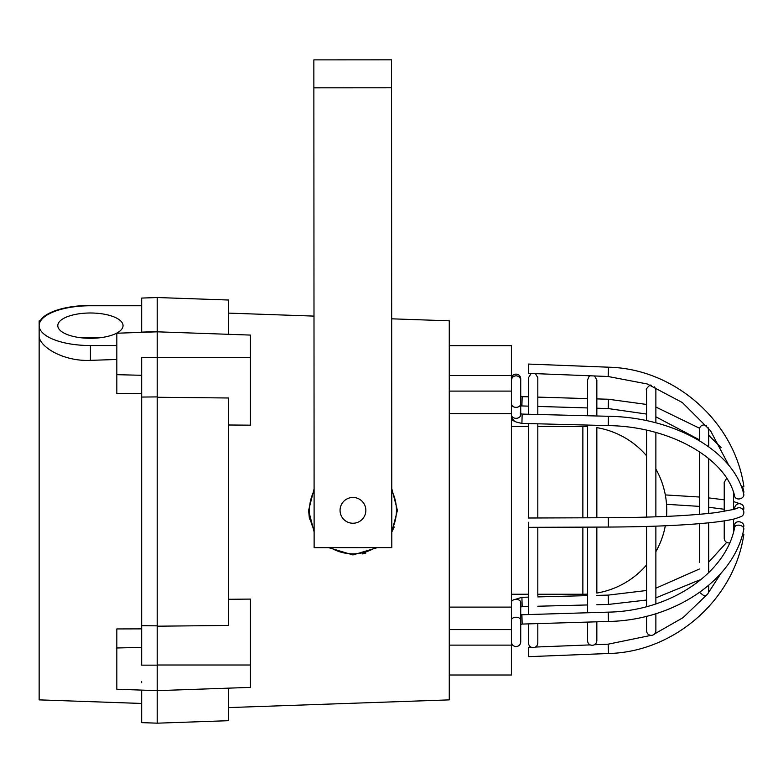 <?xml version="1.0" encoding="UTF-8"?>
<svg xmlns="http://www.w3.org/2000/svg" width="783" height="783" viewBox="0 0 783 783"><rect width="100%" height="100%" fill="white"/><g stroke="black" fill="none" stroke-linecap="round" stroke-linejoin="round"><path stroke-width="1.17" d="M666.529 516.389A83.889 83.889 0 0 0 655.87 469.046M646.552 455.755A83.889 83.889 0 0 0 596.842 427.635L596.842 517.769M587.524 426.598A83.889 83.889 0 0 0 582.865 426.461L537.813 426.461M665.315 525.775A83.889 83.889 0 0 1 655.87 551.653M646.552 564.944A83.889 83.889 0 0 1 596.842 593.064L596.842 527.096M587.524 594.111A83.889 83.889 0 0 1 582.865 594.238L537.813 594.238M528.486 426.461L511.397 426.461M528.486 594.238L511.397 594.238M449.266 345.685L511.397 345.685L511.397 675.015L449.266 675.015M309.451 519.09L308.59 510.35M314.1 490.784A43.496 43.496 0 0 0 314.12 529.964M330.563 547.65A43.496 43.496 0 0 0 375.37 547.62M314.1 488.846L308.59 510.399L314.12 531.902M328.664 547.65L352.947 554.941L377.386 547.62M394.211 526.979L391.794 532.058L397.412 510.359L391.774 488.602M391.676 318.818L449.266 320.824L449.266 699.875L228.675 707.578M314.003 316.107L228.675 313.122M228.675 334.312L228.675 300.026L157.217 297.53L157.217 331.816L250.423 335.075L250.423 425.169L228.675 424.993M228.675 599.279L250.423 599.093L250.423 687.386L157.217 690.645L157.217 723.179L228.675 720.683L228.675 688.149M391.794 529.915A43.496 43.496 0 0 0 391.774 490.735M157.217 626.194L228.675 625.451L228.675 397.989L157.217 397.265L157.217 625.842L141.674 625.686L141.674 665.159L157.217 665.159L157.217 723.179L141.674 722.631L141.674 690.097L157.217 690.645L157.217 665.012L250.423 665.012M365.886 553.023L362.382 553.933M141.674 332.129L157.217 331.591L157.217 297.53L141.674 298.069L141.674 332.354L157.217 331.816L157.217 665.159M511.397 375.576L449.266 375.576M511.397 413.6L449.266 413.6M511.397 607.099L449.266 607.099M511.397 645.123L449.266 645.123M90.417 312.994A32.622 12.655 0 0 0 57.795 325.65A32.622 12.655 0 0 0 90.417 338.305A32.622 12.655 0 0 0 123.039 325.65A32.622 12.655 0 0 0 90.417 312.994M100.85 337.639L79.974 337.639M157.217 690.645L116.824 689.236L116.824 628.935L141.674 628.866M141.674 393.585L116.824 393.506L116.824 333.225L141.674 332.354M40.716 320.776L39.15 320.824L39.15 325.65A51.267 19.888 0 0 0 90.417 345.538L116.824 345.538M141.674 681.631L141.674 682.649M141.674 703.457L39.15 699.875L39.15 335.672C38.563 346.145 62.806 361.668 90.417 360.356L116.824 359.475M157.217 331.816L157.217 357.596L141.674 357.586L141.674 625.686M141.674 397.059L157.217 396.903M141.674 305.761L90.417 305.761A51.267 19.888 0 0 0 39.15 325.65L39.15 335.672M141.674 305.429L90.417 305.429A51.267 19.35 180 0 0 40.246 320.795M340.057 510.359A12.89 12.89 0 0 0 352.957 523.25A12.89 12.89 0 0 0 365.847 510.34A12.89 12.89 0 0 0 352.937 497.459A12.89 12.89 0 0 0 340.057 510.359M391.52 59.821L313.846 59.87L314.13 547.66L391.803 547.611L391.52 59.821M737.077 508.245A4.659 4.581 62.2 0 1 743.85 512.434A4.659 4.581 62.2 0 1 741.423 516.486L735.198 518.718C729.609 520.157 721.613 521.439 711.189 522.555C684.322 525.344 650.047 526.842 608.352 527.057L608.322 517.729C653.834 517.475 689.833 515.762 716.298 512.571L733.877 509.42L737.077 508.245M734.65 527.615A4.659 2.956 12.1 0 1 734.699 527.213A4.659 2.956 12.1 0 1 739.563 525.246A4.659 2.956 12.1 0 1 743.85 528.77A4.659 2.956 12.1 0 1 743.811 529.171C734.023 580.056 674.075 620.371 608.479 621.457L608.195 612.14C670.258 611.161 726.154 573.009 734.699 527.213M742.519 534.388L743.85 534.319L742.666 533.849M743.361 527.37A4.659 3.524 14.3 0 0 743.772 526.489A4.659 3.524 14.3 0 0 743.85 525.824A4.659 3.524 14.3 0 0 739.69 521.83A4.659 3.524 14.3 0 0 734.738 524.189A4.659 3.524 14.3 0 0 734.65 524.855A4.659 3.524 14.3 0 0 735.08 526.401M743.361 510.35A4.659 4.581 117.8 0 0 741.423 504.213A4.659 4.581 117.8 0 0 734.718 509.165M743.488 493.143A4.659 2.956 167.9 0 0 743.85 491.93A4.659 2.956 167.9 0 0 743.811 491.528A4.659 2.956 167.9 0 0 742.538 490.001M528.486 364.066L528.486 373.354L528.486 364.066L608.528 367.198C674.476 368.587 734.366 421.323 743.85 486.38L741.521 487.114M592.095 375.86L592.633 375.889M743.772 494.21A4.659 3.524 165.7 0 1 743.85 494.876A4.659 3.524 165.7 0 1 739.69 498.869A4.659 3.524 165.7 0 1 734.738 496.52C726.536 458.789 670.502 426.344 608.225 425.6L608.46 416.282C673.85 417.261 733.671 450.773 743.772 494.21M528.486 522.261L528.486 523.073L528.486 522.261M511.397 620.234A4.659 2.995 180 0 1 516.066 617.239A4.659 2.995 180 0 1 520.724 620.234L520.724 602.401A4.659 2.995 180 0 0 516.066 599.396A4.659 2.995 180 0 0 511.397 602.401M608.156 644.203L608.528 653.502L528.486 656.663L528.486 647.326L531.148 647.228M528.486 373.354L608.156 376.496M520.343 413.6L522.153 414.08L521.909 423.397C515.312 421.831 512.973 422.243 511.397 414.745A4.659 3.572 180 0 0 516.066 418.318A4.659 3.572 180 0 0 520.724 414.745L520.724 403.774A4.659 3.572 180 0 1 516.066 407.346A4.659 3.572 180 0 1 511.397 403.774M514.96 421.215A4.659 2.995 0 0 1 511.397 418.308A4.659 2.995 0 0 1 511.798 417.104M582.865 517.817L582.865 426.461M582.865 594.238L582.865 527.145M250.423 357.449L157.217 357.449M511.397 391.109L449.266 391.109M511.397 629.591L449.266 629.591M116.824 647.981L141.674 647.375M116.824 374.675L141.674 375.292M90.417 360.356L90.417 345.538M391.539 87.784L313.866 87.833M520.724 614.841L521.889 614.753L522.173 624.071L608.479 621.457M743.85 534.319C734.366 599.377 674.476 652.112 608.528 653.502L608.528 653.482M514.96 599.484L521.909 597.302L522.153 606.619L528.486 606.463M596.842 595.393L608.225 595.109L608.46 604.427L646.552 600.042M520.617 396.11L522.173 396.629L521.889 405.946L528.486 406.142M596.842 398.899L608.479 399.252L608.195 408.56L646.552 414.06M608.528 367.217L608.156 376.515L647.218 383.964L682.355 402.54L710.435 430.591L728.973 465.65M733.544 492.487L733.544 509.508M733.544 519.119L733.544 531.882M724.226 520.881L724.226 538.312C724.5 541.141 726.056 542.697 728.885 542.971L729.599 542.922M726.653 478.296L724.226 482.387L724.226 511.436M708.693 429.573L708.693 446.78L708.37 427.88M699.366 440.663L699.366 429.573C699.65 426.745 701.196 425.189 704.034 424.915L706.648 425.717M708.693 458.525L708.693 513.442M708.693 522.819L708.693 572.706M708.693 585.332L708.693 591.136C708.419 593.964 706.863 595.511 704.034 595.794L699.562 592.437M699.366 451.664L699.366 514.323M699.366 523.68L699.366 562.311M654.657 386.822L655.87 389.954L655.87 422.849M655.87 516.829L655.87 432.49M655.87 526.147L655.87 603.889M655.87 613.666L655.87 630.746C655.596 633.574 654.04 635.13 651.211 635.405C648.383 635.13 646.827 633.574 646.552 630.746L646.552 616.26M646.552 430.19L646.552 517.123M646.552 526.45L646.552 606.639M651.211 385.295C650.428 383.817 645.094 389.582 646.552 389.954L646.552 389.963M646.552 420.657L646.552 389.954M535.474 373.648L537.813 377.69L537.813 414.481M537.813 517.974L537.813 423.799M537.813 527.292L537.813 595.677M537.813 643.019L537.813 623.601L537.813 643.019C537.53 645.848 535.983 647.404 533.154 647.678C530.316 647.404 528.77 645.848 528.486 643.019L528.486 623.885M528.486 423.564L528.486 518.003L608.322 517.729M528.486 523.073L528.486 614.557M531.148 373.481L528.486 377.69L528.486 414.246M520.724 620.234L520.724 641.933C520.45 644.771 518.894 646.318 516.066 646.592C513.227 646.318 511.681 644.771 511.397 641.933M520.617 624.599L522.173 624.071M655.87 597.86L699.366 580.046M743.488 527.556L743.772 526.489M666.529 504.311L699.366 506.376M708.693 507.257L724.226 509.263M520.724 383.474L520.724 378.766C520.45 375.938 518.894 374.382 516.066 374.108C513.227 374.382 511.681 375.938 511.397 378.766M655.87 416.81L699.366 439.772M520.724 403.774L520.724 380.46C520.45 377.631 518.894 376.075 516.066 375.801C513.227 376.075 511.681 377.631 511.397 380.46M594.503 375.977L596.842 380.019L596.842 415.979L596.842 380.019M587.524 622.094L587.524 640.69C587.847 643.567 589.403 645.123 592.183 645.349C595.011 645.075 596.568 643.518 596.842 640.69L596.842 621.81L596.842 640.69M528.486 527.331L608.352 527.057M535.474 647.052L590.186 644.898M594.503 644.722L608.156 644.184L650.888 635.395M521.909 597.302L528.486 597.135M537.813 596.9L587.524 595.628M522.173 396.629L528.486 396.824M537.813 397.108L587.524 398.616M587.524 425.071L587.524 517.808M587.524 527.125L587.524 612.766M521.909 423.397L608.225 425.6M522.153 414.08L608.46 416.282M590.186 375.811L588.933 376.672L587.524 380.019L587.524 415.744M520.724 383.553L520.724 380.46M608.479 399.252L646.552 404.439M655.87 407.033L699.562 428.262M708.693 435.368L721.084 447.543M742.666 486.85L743.811 491.528M537.813 406.426L587.524 407.933M596.842 408.217L608.195 408.56M520.724 405.858L521.889 405.946M520.724 400.465L520.724 378.766M665.315 494.925L699.366 497.019M708.693 497.89L724.226 499.828M733.544 501.58L741.423 504.213M608.225 595.109L646.552 590.509M655.87 588.209L699.366 569.035M708.693 562.174L726.653 542.404M733.544 528.212L734.738 524.189M537.813 606.228L587.524 604.956M596.842 604.721L608.46 604.427M520.343 607.099L522.153 606.619M654.657 633.878L683.07 617.63L706.648 594.982M708.37 592.819L721.084 573.156M521.889 614.753L608.195 612.14"/></g></svg>
